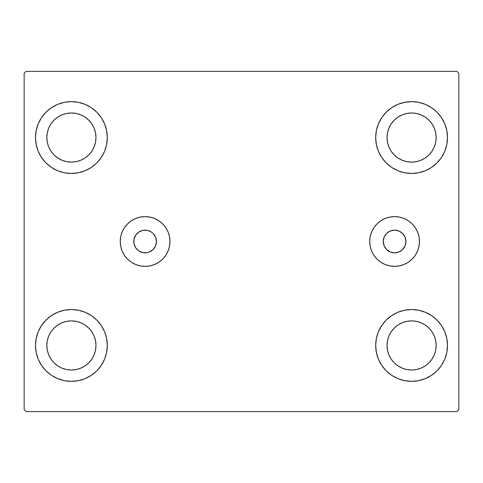 <?xml version="1.0" encoding="UTF-8"?>
<svg xmlns="http://www.w3.org/2000/svg" width="483" height="483" viewBox="0 0 483 483"><rect width="100%" height="100%" fill="white"/><g stroke="black" fill="none" stroke-linecap="round" stroke-linejoin="round"><path stroke-width="0.72" d="M383.248 241.5A11.338 11.338 0 0 1 394.593 230.162A11.338 11.338 0 0 1 405.931 241.5L405.068 245.841L402.611 249.518L398.928 251.975L394.593 252.838L390.252 251.975L386.569 249.518L384.112 245.841L383.248 241.5L384.112 237.159L386.569 233.482L390.252 231.025L394.593 230.162L398.928 231.025L402.611 233.482L405.068 237.159L405.931 241.5A11.338 11.338 0 0 1 394.593 252.838A11.338 11.338 0 0 1 383.248 241.5M133.99 239.29L133.773 241.5A11.338 11.338 0 0 1 145.111 230.162A11.338 11.338 0 0 1 156.45 241.5L155.586 237.159L153.129 233.482L151.408 232.069L147.321 230.379L142.896 230.379L138.808 232.069L135.681 235.197L133.99 239.29L133.99 243.71L135.681 247.803L138.808 250.931L142.896 252.621L147.321 252.621L149.452 251.975L153.129 249.518L155.586 245.841L156.45 241.5L155.586 237.159M369.718 241.5A24.875 24.875 0 0 1 394.593 216.626A24.875 24.875 0 0 1 419.461 241.5L418.984 246.354L417.572 251.021L415.271 255.32L412.18 259.087L408.407 262.178L404.108 264.479L399.441 265.892L394.593 266.375L389.739 265.892L385.072 264.479L380.773 262.178L377 259.087L373.908 255.32L371.608 251.021L370.195 246.354L369.718 241.5L370.195 236.646L371.608 231.979L373.908 227.68L377 223.913L380.773 220.822L385.072 218.521L389.739 217.109L394.593 216.626L399.441 217.109L404.108 218.521L408.407 220.822L412.18 223.913L415.271 227.68L417.572 231.979L418.984 236.646L419.461 241.5A24.875 24.875 0 0 1 394.593 266.375A24.875 24.875 0 0 1 369.718 241.5M120.237 241.5A24.875 24.875 0 0 1 145.111 216.626A24.875 24.875 0 0 1 169.98 241.5L169.503 246.354L168.09 251.021L165.79 255.32L162.699 259.087L158.931 262.178L154.626 264.479L149.959 265.892L145.111 266.375L140.257 265.892L135.59 264.479L131.291 262.178L127.524 259.087L124.427 255.32L122.133 251.021L120.714 246.354L120.237 241.5L120.714 236.646L122.133 231.979L124.427 227.68L127.524 223.913L131.291 220.822L135.59 218.521L140.257 217.109L145.111 216.626L149.959 217.109L154.626 218.521L158.931 220.822L162.699 223.913L165.79 227.68L168.09 231.979L169.503 236.646L169.98 241.5A24.875 24.875 0 0 1 145.111 266.375A24.875 24.875 0 0 1 120.237 241.5M35.488 345.448A35.911 35.911 0 0 1 71.399 309.543A35.911 35.911 0 0 1 107.311 345.448L106.622 352.457L104.576 359.195L101.261 365.402L96.793 370.841L91.353 375.309L85.141 378.624L78.403 380.67L71.399 381.359L64.396 380.67L57.658 378.624L51.452 375.309L46.006 370.841L41.544 365.402L38.223 359.195L36.183 352.457L35.488 345.448L36.183 338.444L38.223 331.706L41.544 325.5L46.006 320.06L51.452 315.592L57.658 312.272L64.396 310.231L71.399 309.543L78.403 310.231L85.141 312.272L91.353 315.592L96.793 320.06L101.261 325.5L104.576 331.706L106.622 338.444L107.311 345.448A35.911 35.911 0 0 1 71.399 381.359A35.911 35.911 0 0 1 35.488 345.448L36.183 338.444L38.223 331.706M375.689 137.552A35.911 35.911 0 0 1 411.601 101.641A35.911 35.911 0 0 1 447.512 137.552L446.817 144.556L444.777 151.294L441.456 157.5L436.994 162.94L431.548 167.408L425.342 170.728L418.604 172.769L411.601 173.457L404.597 172.769L397.859 170.728L391.647 167.408L386.207 162.94L381.739 157.5L378.424 151.294L376.378 144.556L375.689 137.552L376.378 130.543L378.424 123.805L381.739 117.598L386.207 112.159L391.647 107.691L397.859 104.376L404.597 102.33L411.601 101.641L418.604 102.33L425.342 104.376L431.548 107.691L436.994 112.159L441.456 117.598L444.777 123.805L446.817 130.543L447.512 137.552A35.911 35.911 0 0 1 411.601 173.457A35.911 35.911 0 0 1 375.689 137.552M375.689 345.448A35.911 35.911 0 0 1 411.601 309.543A35.911 35.911 0 0 1 447.512 345.448L446.817 352.457L444.777 359.195L441.456 365.402L436.994 370.841L431.548 375.309L425.342 378.624L418.604 380.67L411.601 381.359L404.597 380.67L397.859 378.624L391.647 375.309L386.207 370.841L381.739 365.402L378.424 359.195L376.378 352.457L375.689 345.448L376.378 338.444L378.424 331.706L381.739 325.5L386.207 320.06L391.647 315.592L397.859 312.272L404.597 310.231L411.601 309.543L418.604 310.231L425.342 312.272L431.548 315.592L436.994 320.06L441.456 325.5L444.777 331.706L446.817 338.444L447.512 345.448A35.911 35.911 0 0 1 411.601 381.359A35.911 35.911 0 0 1 375.689 345.448M35.488 137.552A35.911 35.911 0 0 1 71.399 101.641A35.911 35.911 0 0 1 107.311 137.552L106.622 144.556L104.576 151.294L101.261 157.5L96.793 162.94L91.353 167.408L85.141 170.728L78.403 172.769L71.399 173.457L64.396 172.769L57.658 170.728L51.452 167.408L46.006 162.94L41.544 157.5L38.223 151.294L36.183 144.556L35.488 137.552L36.183 130.543L38.223 123.805L41.544 117.598L46.006 112.159L51.452 107.691L57.658 104.376L64.396 102.33L71.399 101.641L78.403 102.33L85.141 104.376L91.353 107.691L96.793 112.159L101.261 117.598L104.576 123.805L106.622 130.543L107.311 137.552A35.911 35.911 0 0 1 71.399 173.457A35.911 35.911 0 0 1 35.488 137.552L36.183 130.543L38.223 123.805M46.833 137.552A24.573 24.573 0 0 1 71.399 112.98A24.573 24.573 0 0 1 95.972 137.552A24.573 24.573 0 0 1 71.399 162.119A24.573 24.573 0 0 1 46.833 137.552L47.304 132.759L48.698 128.146L50.969 123.902L54.024 120.176L57.749 117.121L61.999 114.851L66.606 113.451L71.399 112.98L76.193 113.451L80.8 114.851L85.05 117.121L88.775 120.176L91.83 123.902L94.1 128.146L95.495 132.759L95.972 137.552L95.495 142.346L94.1 146.953L91.83 151.203L88.775 154.922L85.05 157.977L80.8 160.247L76.193 161.648L71.399 162.119L66.606 161.648L61.999 160.247L57.749 157.977L54.024 154.922L50.969 151.203L48.698 146.953L47.304 142.346L46.833 137.552M387.028 345.448A24.573 24.573 0 0 1 411.601 320.881A24.573 24.573 0 0 1 436.167 345.448A24.573 24.573 0 0 1 411.601 370.02A24.573 24.573 0 0 1 387.028 345.448L387.505 340.654L388.9 336.047L391.17 331.797L394.225 328.078L397.95 325.023L402.2 322.753L406.807 321.352L411.601 320.881L416.394 321.352L421.001 322.753L425.251 325.023L428.976 328.078L432.031 331.797L434.302 336.047L435.696 340.654L436.167 345.448L435.696 350.241L434.302 354.854L432.031 359.098L428.976 362.824L425.251 365.879L421.001 368.149L416.394 369.549L411.601 370.02L406.807 369.549L402.2 368.149L397.95 365.879L394.225 362.824L391.17 359.098L388.9 354.854L387.505 350.241L387.028 345.448M387.028 137.552A24.573 24.573 0 0 1 411.601 112.98A24.573 24.573 0 0 1 436.167 137.552A24.573 24.573 0 0 1 411.601 162.119A24.573 24.573 0 0 1 387.028 137.552L387.505 132.759L388.9 128.146L391.17 123.902L394.225 120.176L397.95 117.121L402.2 114.851L406.807 113.451L411.601 112.98L416.394 113.451L421.001 114.851L425.251 117.121L428.976 120.176L432.031 123.902L434.302 128.146L435.696 132.759L436.167 137.552L435.696 142.346L434.302 146.953L432.031 151.203L428.976 154.922L425.251 157.977L421.001 160.247L416.394 161.648L411.601 162.119L406.807 161.648L402.2 160.247L397.95 157.977L394.225 154.922L391.17 151.203L388.9 146.953L387.505 142.346L387.028 137.552M46.833 345.448A24.573 24.573 0 0 1 71.399 320.881A24.573 24.573 0 0 1 95.972 345.448A24.573 24.573 0 0 1 71.399 370.02A24.573 24.573 0 0 1 46.833 345.448L47.304 340.654L48.698 336.047L50.969 331.797L54.024 328.078L57.749 325.023L61.999 322.753L66.606 321.352L71.399 320.881L76.193 321.352L80.8 322.753L85.05 325.023L88.775 328.078L91.83 331.797L94.1 336.047L95.495 340.654L95.972 345.448L95.495 350.241L94.1 354.854L91.83 359.098L88.775 362.824L85.05 365.879L80.8 368.149L76.193 369.549L71.399 370.02L66.606 369.549L61.999 368.149L57.749 365.879L54.024 362.824L50.969 359.098L48.698 354.854L47.304 350.241L46.833 345.448M456.96 71.399L26.04 71.399L24.15 73.289L24.15 409.711L26.04 411.601L456.96 411.601L458.85 409.711L458.85 73.289L456.96 71.399L26.04 71.399L24.15 73.289L24.15 409.711L26.04 411.601L456.96 411.601L458.85 409.711L458.85 73.289L456.96 71.399M41.544 325.5L46.006 320.06M46.006 370.841L41.544 365.402M38.223 359.195L36.183 352.457M436.994 112.159L441.456 117.598M444.777 123.805L446.817 130.543M447.512 137.552L446.817 144.556L444.777 151.294M441.456 157.5L436.994 162.94M436.994 320.06L441.456 325.5M444.777 331.706L446.817 338.444M447.512 345.448L446.817 352.457L444.777 359.195M441.456 365.402L436.994 370.841M41.544 117.598L46.006 112.159M46.006 162.94L41.544 157.5M38.223 151.294L36.183 144.556M96.793 162.94L91.353 167.408M91.353 107.691L96.793 112.159L101.261 117.598M391.647 375.309L386.207 370.841L381.739 365.402M386.207 320.06L391.647 315.592M381.739 117.598L386.207 112.159L391.647 107.691M101.261 365.402L96.793 370.841L91.353 375.309M106.622 130.543L104.576 123.805M57.658 104.376L51.452 107.691M376.378 352.457L378.424 359.195M425.342 378.624L431.548 375.309M404.597 102.33L402.737 102.752M386.207 162.94L391.647 167.408M96.793 320.06L91.353 315.592M78.403 380.67L80.263 380.248M120.714 236.646L120.949 235.601M165.79 255.32L164.987 256.449M138.808 232.069L137.094 233.482M155.586 245.841L156.45 241.5A11.338 11.338 0 0 1 145.111 252.838A11.338 11.338 0 0 1 133.773 241.5L133.99 243.71M151.408 250.931L153.129 249.518M371.608 251.021L372.031 251.975M399.441 265.892L400.944 265.547M415.271 255.32L415.712 254.632M417.572 251.021L418.079 249.687M417.572 231.979L417.294 231.345M373.908 227.68L373.468 228.368"/></g></svg>
